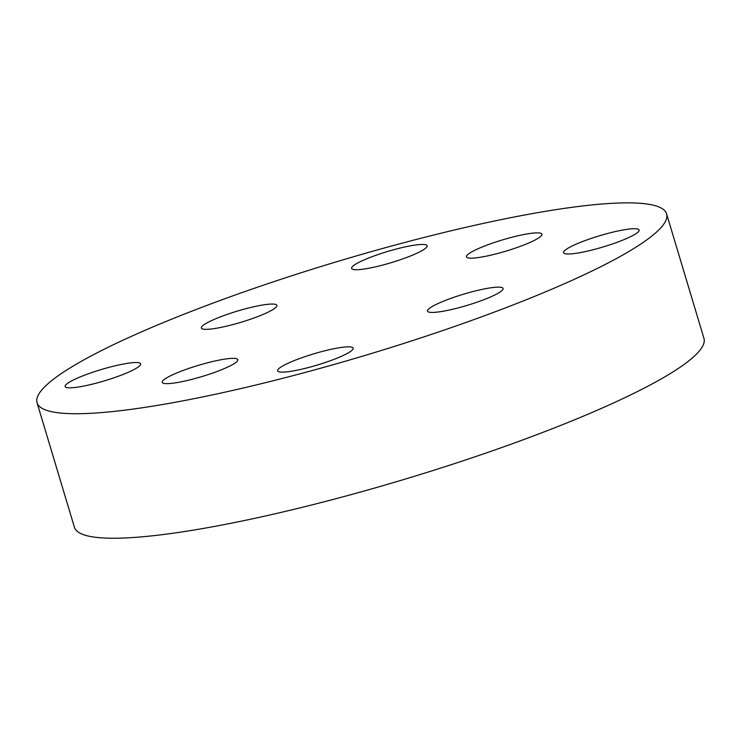<?xml version="1.0" encoding="UTF-8"?>
<svg xmlns="http://www.w3.org/2000/svg" width="741" height="741" viewBox="0 0 741 741"><rect width="100%" height="100%" fill="white"/><g stroke="black" fill="none" stroke-linecap="round" stroke-linejoin="round"><path stroke-width="1.11" d="M261.675 315.018A39.44 5.872 163.3 0 1 222.902 326.985A39.44 5.872 163.3 0 1 201.367 328.031A39.44 5.872 163.3 0 1 237.444 311.072A39.44 5.872 163.3 0 1 276.912 305.366A39.44 5.872 163.3 0 1 261.675 315.018M411.913 255.404A39.44 5.872 163.3 0 1 373.149 267.371A39.44 5.872 163.3 0 1 351.605 268.418A39.44 5.872 163.3 0 1 387.691 251.458A39.44 5.872 163.3 0 1 427.149 245.753A39.44 5.872 163.3 0 1 411.913 255.404M526.721 243.845A39.44 5.872 163.3 0 1 487.958 255.802A39.44 5.872 163.3 0 1 466.413 256.849A39.44 5.872 163.3 0 1 502.5 239.899A39.44 5.872 163.3 0 1 541.958 234.193A39.44 5.872 163.3 0 1 526.721 243.845M623.876 239.676A39.44 5.872 163.3 0 1 585.103 251.644A39.44 5.872 163.3 0 1 563.568 252.69A39.44 5.872 163.3 0 1 599.654 235.731A39.44 5.872 163.3 0 1 639.113 230.025A39.44 5.872 163.3 0 1 623.876 239.676M487.847 298.114A39.44 5.872 163.3 0 1 449.074 310.071A39.44 5.872 163.3 0 1 427.538 311.118A39.44 5.872 163.3 0 1 463.616 294.168A39.44 5.872 163.3 0 1 503.083 288.462A39.44 5.872 163.3 0 1 487.847 298.114M337.933 357.801A39.44 5.872 163.3 0 1 299.16 369.759A39.44 5.872 163.3 0 1 277.625 370.806A39.44 5.872 163.3 0 1 313.712 353.855A39.44 5.872 163.3 0 1 353.17 348.14A39.44 5.872 163.3 0 1 337.933 357.801M222.569 369.314A39.44 5.872 163.3 0 1 183.796 381.282A39.44 5.872 163.3 0 1 162.251 382.328A39.44 5.872 163.3 0 1 198.338 365.369A39.44 5.872 163.3 0 1 237.796 359.663A39.44 5.872 163.3 0 1 222.569 369.314M125.433 373.501A39.44 5.872 163.3 0 1 86.66 385.468A39.44 5.872 163.3 0 1 65.125 386.515A39.44 5.872 163.3 0 1 101.211 369.555A39.44 5.872 163.3 0 1 140.67 363.85A39.44 5.872 163.3 0 1 125.433 373.501M666.594 213.862L703.95 338.368A328.634 48.943 163.3 0 1 576.989 418.804A328.634 48.943 163.3 0 1 253.894 518.515A328.634 48.943 163.3 0 1 74.406 527.24L37.05 402.733A328.634 48.943 163.3 0 1 337.757 261.416A328.634 48.943 163.3 0 1 666.594 213.862A328.634 48.943 163.3 0 1 539.633 294.297A328.634 48.943 163.3 0 1 216.539 394.008A328.634 48.943 163.3 0 1 37.05 402.733"/></g></svg>
